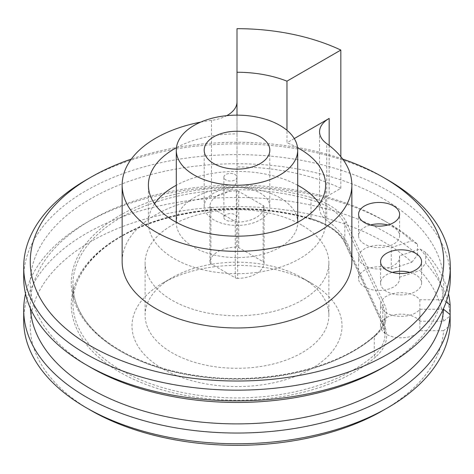 <?xml version="1.0" encoding="UTF-8"?>
<svg xmlns="http://www.w3.org/2000/svg" width="474" height="474" viewBox="0 0 474 474"><rect width="100%" height="100%" fill="white"/><g stroke="black" fill="none" stroke-linecap="round" stroke-linejoin="round"><path stroke-width="0.36" stroke-dasharray="2.37 1.78" d="M223.876 177.229A6.565 3.792 0 0 1 229.505 173.478A6.565 3.792 0 0 1 236.733 176.162A6.565 3.792 180 0 1 237 177.229A6.565 3.792 180 0 1 231.371 180.979A6.565 3.792 180 0 1 224.137 178.295A6.565 3.792 0 0 1 223.876 177.229L223.876 217.418A6.565 3.792 180 0 1 229.505 213.667A6.565 3.792 180 0 1 236.733 216.351A6.565 3.792 180 0 1 237 217.418A6.565 3.792 180 0 1 231.371 221.168A6.565 3.792 180 0 1 224.137 218.49A6.565 3.792 180 0 1 223.876 217.418M154.571 203.784A88.602 51.156 0 0 0 148.398 222.543A88.602 51.156 0 0 0 174.349 258.715A88.602 51.156 0 0 0 270.909 269.801A88.602 51.156 0 0 0 325.602 222.543A88.602 51.156 0 0 0 319.429 203.784M297.708 185.281A88.602 51.156 0 0 0 176.292 185.281M279.927 197.759A60.708 35.052 0 0 0 213.768 190.163A60.708 35.052 0 0 0 176.292 222.543A60.708 35.052 0 0 0 194.073 247.327A60.708 35.052 0 0 0 260.232 254.923A60.708 35.052 0 0 0 297.708 222.543A60.708 35.052 0 0 0 279.927 197.759M297.553 147.687A88.602 51.156 0 0 0 286.966 142.787L286.966 130.291M237 115.146L237 133.875A88.602 51.156 0 0 0 176.447 147.687M237 133.875L237 178.538A32.813 18.948 180 0 1 211.475 197.006A114.856 66.313 0 0 0 122.144 261.66M200.638 122.132A114.856 66.313 0 0 1 211.475 120.378A32.813 18.948 0 0 0 226.773 115.65M294.271 138.568L286.966 142.787M340.836 156.693L340.836 188.314L329.169 195.051A32.813 18.948 180 0 0 319.559 208.447A32.813 18.948 180 0 0 326.734 220.274L326.734 143.64M351.856 261.66A114.856 66.313 0 0 0 326.734 220.274M340.836 188.314A164.075 94.729 0 0 0 237 166.931L237 28.677M387.827 179.942A213.3 123.145 -0 0 0 86.173 179.942M342.696 159.08A206.735 119.359 -0 0 0 131.304 159.08M450.3 277.734A213.3 123.145 0 0 0 387.827 190.661A213.3 123.145 0 0 0 155.371 163.963A213.3 123.145 0 0 0 23.7 277.734M90.812 367.492A206.735 119.359 180 0 1 90.818 198.695A206.735 119.359 180 0 1 383.188 198.695A206.735 119.359 180 0 1 383.188 367.492M387.815 225.014A20.512 11.844 180 0 1 399.606 235.732A20.512 11.844 180 0 1 388.218 246.338A20.512 11.844 180 0 1 373.322 247.096A20.512 11.844 180 0 1 358.587 235.732A20.512 11.844 180 0 1 367.747 225.867A20.512 11.844 180 0 1 370.372 225.014M409.797 272.378A20.512 11.844 180 0 1 421.587 283.096A20.512 11.844 180 0 1 399.795 294.911A20.512 11.844 180 0 1 395.304 294.461A20.512 11.844 180 0 1 380.569 283.096A20.512 11.844 180 0 1 392.359 272.378M90.812 410.36A206.735 119.359 0 0 1 90.818 241.568A206.735 119.359 0 0 1 383.188 241.568A206.735 119.359 -0 0 1 411.799 262.229L391.269 269.072A20.512 11.844 0 0 0 384.87 267.241A20.512 11.844 0 0 0 358.587 278.599A20.512 11.844 0 0 0 373.322 289.964A20.512 11.844 0 0 0 399.606 278.599A20.512 11.844 0 0 0 399.475 277.278L399.475 255.842L420 248.998A206.735 119.359 180 0 1 443.575 299.793L446.153 301.897M399.475 255.842A20.512 11.844 180 0 1 399.606 257.169A20.512 11.844 180 0 1 388.218 267.769A20.512 11.844 180 0 1 373.322 268.527A20.512 11.844 180 0 1 358.587 257.169A20.512 11.844 180 0 1 367.747 247.304A20.512 11.844 180 0 1 384.87 245.805A20.512 11.844 180 0 1 391.269 247.635L411.799 240.798L417.487 244.258A213.3 123.145 0 0 0 387.827 222.81L387.827 222.81A213.3 123.145 0 0 0 86.173 222.81A213.3 123.145 0 0 0 25.525 293.815M30.366 308.284A206.735 119.359 180 0 1 90.812 220.132A206.735 119.359 180 0 1 383.188 220.132L383.188 220.132A206.735 119.359 180 0 1 411.799 240.798M443.19 309.267L419.875 309.267A20.512 11.844 180 0 1 399.795 316.348A20.512 11.844 180 0 1 395.304 315.891A20.512 11.844 180 0 1 380.569 304.533A20.512 11.844 180 0 1 399.795 292.713A20.512 11.844 180 0 1 406.852 293.169A20.512 11.844 180 0 1 419.875 299.793L443.575 299.793M419.875 299.793L419.875 321.23L443.575 321.23L450.14 315.868L450.14 314.623M419.875 321.23A20.512 11.844 0 0 0 406.852 314.606A20.512 11.844 0 0 0 380.569 325.964A20.512 11.844 0 0 0 395.304 337.328A20.512 11.844 0 0 0 419.875 330.704L419.875 309.267M383.188 410.366A206.735 119.359 -0 0 0 443.575 330.704L450.14 325.342M443.575 330.704L419.875 330.704M391.269 269.072L391.269 247.635M443.575 321.23A206.735 119.359 -0 0 0 420 270.435L425.688 263.183L425.688 252.464A213.3 123.145 0 0 1 448.475 293.815M450.14 315.868A213.3 123.145 -0 0 0 425.688 263.183M411.799 262.229L417.487 254.976A213.3 123.145 0 0 0 387.827 233.528A213.3 123.145 0 0 0 155.371 206.836A213.3 123.145 0 0 0 23.7 320.608M417.487 254.976L417.487 244.258M399.475 277.278L420 270.435M420 248.998L425.688 252.464M383.188 220.132L387.827 222.81L383.188 220.132M268.485 201.13A32.813 18.948 180 0 1 269.813 206.463A32.813 18.948 180 0 1 241.669 225.221A32.813 18.948 180 0 1 205.515 211.801A32.813 18.948 180 0 1 204.187 206.463A32.813 18.948 180 0 1 232.331 187.71A32.813 18.948 180 0 1 268.485 201.13M237 178.538L237 166.931M236.342 190.838L236.342 247.108A3.282 1.896 180 0 1 238.742 247.659L263.106 261.725A3.282 1.896 180 0 1 264.065 263.07A3.282 1.896 180 0 1 264.065 263.111A27.071 15.63 0 0 1 237.658 278.357L237.658 222.093A3.282 1.896 180 0 1 235.258 221.536L210.894 207.47A3.282 1.896 180 0 1 209.935 206.131A3.282 1.896 180 0 1 209.935 206.083A27.071 15.63 0 0 1 236.342 190.838A3.282 1.896 180 0 1 238.742 191.395L263.106 205.461A3.282 1.896 180 0 1 264.065 206.8A3.282 1.896 180 0 1 264.065 206.848A27.071 15.63 180 0 1 237.658 222.093M236.342 247.108A27.071 15.63 0 0 0 209.935 262.353L209.935 206.083M235.258 221.536L235.258 277.805L210.894 263.74A3.282 1.896 180 0 1 209.935 262.395A3.282 1.896 180 0 1 209.935 262.353M301.974 225.221A91.885 53.047 0 0 0 201.835 213.721A91.885 53.047 0 0 0 145.115 262.732A91.885 53.047 0 0 0 172.026 300.243A91.885 53.047 0 0 0 272.165 311.744A91.885 53.047 0 0 0 328.885 262.732A91.885 53.047 0 0 0 301.974 225.221M235.258 277.805A3.282 1.896 0 0 0 237.658 278.357M311.252 283.096A105.009 60.625 0 0 0 162.748 283.096A105.009 60.625 0 0 0 162.748 368.837A105.009 60.625 0 0 0 311.252 368.837A105.009 60.625 0 0 0 311.252 283.096L301.974 277.74A91.885 53.047 0 0 0 172.026 277.74A91.885 53.047 0 0 0 145.115 315.246A91.885 53.047 0 0 0 172.026 352.757A91.885 53.047 0 0 0 272.165 364.257A91.885 53.047 0 0 0 328.885 315.246A91.885 53.047 0 0 0 301.974 277.74L311.252 283.096M329.169 145.465L329.169 195.051M211.475 120.378L211.475 197.006M375.681 335.468A165.716 95.677 180 0 1 212.737 377.742A165.716 95.677 180 0 1 77.985 310.032A165.716 95.677 180 0 1 130.99 209.555A165.716 95.677 180 0 1 311.744 197.705A67.272 38.838 180 0 1 346.381 222.318L384.367 304.16A67.272 38.838 180 0 1 375.681 335.468A1.641 1.12 48.6 0 0 374.596 335.58C381.529 329.329 385.001 322.652 385.018 315.548A65.631 37.89 180 0 1 374.312 336.291A1.641 1.12 48.6 0 1 374.596 335.58C337.766 369.205 261.227 386.168 194.524 375.254C139.871 367.154 94.575 341.493 79.448 310.63C75.105 302.051 72.931 293.317 72.925 284.436A164.075 94.729 180 0 1 311.003 199.892A1.641 0.604 -73.7 0 1 311.744 197.705M375.681 356.904A165.716 95.677 180 0 1 212.737 399.173A165.716 95.677 180 0 1 77.985 331.468A165.716 95.677 180 0 1 130.99 230.992A165.716 95.677 180 0 1 311.744 219.142A1.641 0.604 -73.7 0 1 311.288 219.373C263.058 205.029 202.457 205.894 155.537 221.601C104.855 237.895 72.321 270.518 72.925 303.188A164.075 94.729 180 0 0 79.561 329.863A164.075 94.729 180 0 0 212.98 396.898A164.075 94.729 180 0 0 374.312 355.05A65.631 37.89 0 0 0 385.018 334.306A65.631 37.89 0 0 0 382.779 324.494L344.799 242.658A1.641 1.292 155.1 0 0 344.894 243.103A1.641 1.292 155.1 0 0 346.381 243.749L384.367 325.591A67.272 38.838 180 0 1 375.681 356.904A1.641 1.12 48.6 0 1 374.312 355.05L374.312 336.291A164.075 94.729 180 0 1 212.98 378.145A164.075 94.729 180 0 1 79.561 311.104A164.075 94.729 180 0 1 72.925 284.436L72.925 303.188A164.075 94.729 180 0 1 311.003 218.644L311.003 199.892A65.631 37.89 180 0 1 344.799 223.9L382.779 305.742A1.641 1.292 -24.9 0 1 384.367 304.16M382.779 305.742A65.631 37.89 180 0 1 385.018 315.548L385.018 334.306L382.879 324.945A1.641 1.292 -24.9 0 1 382.779 324.494L382.779 305.742M346.381 222.318A1.641 1.292 155.1 0 0 344.799 223.9L344.799 242.658A65.631 37.89 0 0 0 311.003 218.644A1.641 0.604 -73.7 0 0 311.288 219.373C328.559 224.712 339.763 232.621 344.894 243.103L382.879 324.945A1.641 1.292 -24.9 0 0 384.367 325.591M311.744 219.142A67.272 38.838 180 0 1 346.381 243.749M263.106 205.461L263.106 261.725M264.065 206.848L264.065 263.111M238.742 191.395L238.742 247.659M210.894 207.47L210.894 263.74M237 177.229L237 217.418M325.602 222.543L325.602 185.032M148.398 222.543L148.398 185.032M319.559 131.819L319.559 208.447M380.569 325.964L380.569 304.533M358.587 278.599L358.587 257.169M399.606 278.599L399.606 257.169M90.812 220.132L86.173 222.81M269.813 150.199L269.813 206.463M204.187 150.199L204.187 206.463M358.587 235.732L358.587 214.295M399.606 235.732L399.606 214.295M380.569 283.096L380.569 261.66M421.587 283.096L421.587 261.66M264.065 206.8L264.065 263.07M209.935 206.131L209.935 262.395M145.115 315.246L145.115 262.732M328.885 315.246L328.885 262.732M172.026 277.74L162.748 283.096"/><path stroke-width="0.71" d="M319.429 203.784A88.602 51.156 0 0 0 299.651 186.371A88.602 51.156 0 0 0 297.708 185.281M176.292 185.281A88.602 51.156 0 0 0 154.571 203.784M176.447 147.687A88.602 51.156 0 0 0 148.398 185.032A88.602 51.156 0 0 0 174.349 221.204A88.602 51.156 0 0 0 270.909 232.29A88.602 51.156 0 0 0 325.602 185.032A88.602 51.156 0 0 0 299.651 148.86A88.602 51.156 0 0 0 297.553 147.687M286.966 81.161A88.602 51.156 0 0 0 237 72.249L237 28.677A164.075 94.729 0 0 1 340.836 50.06L286.966 81.161L286.966 130.291M237 115.146L237 72.249M226.773 115.65A32.813 18.948 0 0 0 237 101.904M200.638 122.132A114.856 66.313 0 0 0 122.144 185.032A114.856 66.313 0 0 0 237 251.339A114.856 66.313 0 0 0 351.856 185.032A114.856 66.313 0 0 0 326.734 143.64A32.813 18.948 0 0 1 319.559 131.819A32.813 18.948 0 0 1 329.169 118.423L294.271 138.568M340.836 50.06L340.836 156.693M122.144 185.032L122.144 261.66A114.856 66.313 0 0 0 237 327.972A114.856 66.313 0 0 0 351.856 261.66L351.856 185.032M387.827 179.942L383.188 177.264L387.827 179.942A213.3 123.145 0 0 1 450.3 267.022A213.3 123.145 0 0 1 318.629 380.794A213.3 123.145 0 0 1 86.173 354.096A213.3 123.145 -0 0 1 23.7 267.022A213.3 123.145 -0 0 1 86.173 179.942L90.812 177.264A206.735 119.359 -0 0 0 90.812 346.061A206.735 119.359 0 0 0 383.182 346.061A206.735 119.359 0 0 0 383.188 177.264A206.735 119.359 -0 0 0 342.696 159.08M131.304 159.08A206.735 119.359 -0 0 0 90.812 177.264M23.7 267.022L23.7 277.734A213.3 123.145 0 0 0 86.173 364.814L86.173 364.814A213.3 123.145 0 0 0 387.827 364.814A213.3 123.145 0 0 0 450.3 277.734L450.3 267.022M90.812 367.492L86.173 364.814L90.812 367.492A206.735 119.359 180 0 0 383.188 367.492L387.827 364.814M370.372 225.014A20.512 11.844 180 0 1 384.87 224.368A20.512 11.844 180 0 1 387.815 225.014M392.359 272.378A20.512 11.844 180 0 1 399.795 271.276A20.512 11.844 180 0 1 406.852 271.732A20.512 11.844 180 0 1 409.797 272.378M443.19 309.267L443.575 309.267A206.735 119.359 180 0 1 312.307 415.686A206.735 119.359 180 0 1 90.812 388.929A206.735 119.359 180 0 1 30.366 308.284M443.575 309.267L450.14 314.623L450.14 305.155A213.3 123.145 0 0 0 448.475 293.815M446.153 301.897L450.14 305.155M23.7 309.889L23.7 320.608A213.3 123.145 0 0 0 86.173 407.681A213.3 123.145 0 0 0 86.173 407.687A213.3 123.145 -0 0 0 387.827 407.681A213.3 123.145 -0 0 0 450.14 325.342L450.14 314.623A213.3 123.145 0 0 1 314.819 424.55A213.3 123.145 0 0 1 86.173 396.969A213.3 123.145 0 0 1 23.7 309.889A213.3 123.145 0 0 1 25.525 293.815M90.812 410.36A206.735 119.359 0 0 0 90.812 410.366L86.173 407.687L90.812 410.366A206.735 119.359 -0 0 0 383.188 410.366L387.827 407.681M268.485 144.866A32.813 18.948 180 0 1 269.813 150.199A32.813 18.948 180 0 1 241.669 168.951A32.813 18.948 180 0 1 205.515 155.531A32.813 18.948 180 0 1 204.187 150.199A32.813 18.948 180 0 1 232.331 131.446A32.813 18.948 180 0 1 268.485 144.866M384.87 202.931A20.512 11.844 0 0 0 358.587 214.295A20.512 11.844 0 0 0 373.322 225.66A20.512 11.844 0 0 0 399.606 214.295A20.512 11.844 0 0 0 384.87 202.931M406.852 250.296A20.512 11.844 0 0 0 380.569 261.66A20.512 11.844 0 0 0 395.304 273.024A20.512 11.844 0 0 0 421.587 261.66A20.512 11.844 0 0 0 406.852 250.296M279.927 125.414A60.708 35.052 0 0 0 213.768 117.819A60.708 35.052 0 0 0 176.292 150.199A60.708 35.052 0 0 0 194.073 174.983A60.708 35.052 0 0 0 260.232 182.579A60.708 35.052 0 0 0 297.708 150.199A60.708 35.052 0 0 0 279.927 125.414M329.169 118.423L329.169 145.465M297.708 222.288L297.708 150.199M176.292 222.288L176.292 150.199"/></g></svg>

